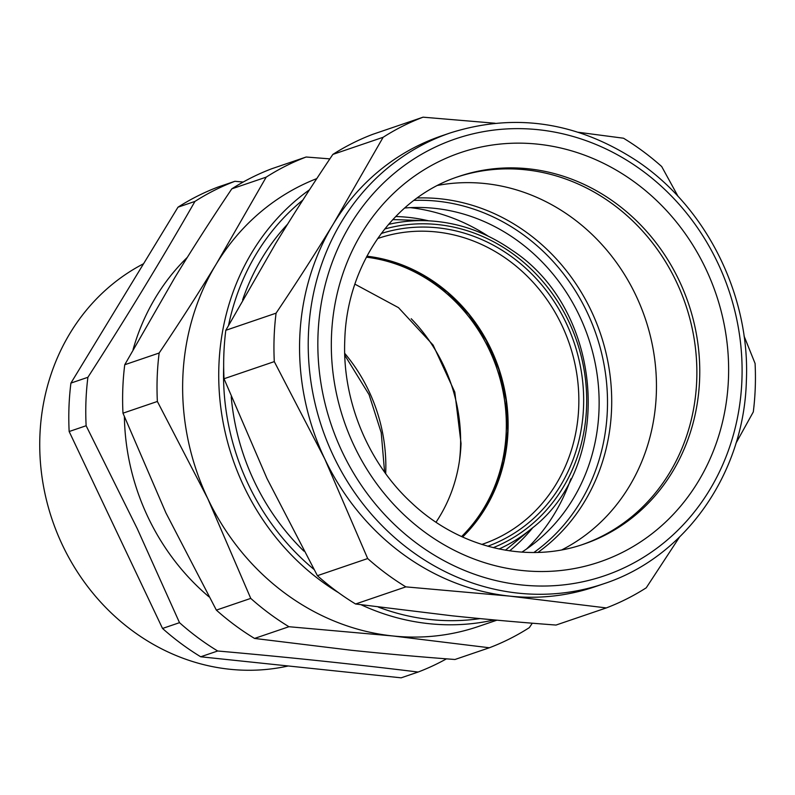 <?xml version="1.0" encoding="UTF-8"?>
<svg xmlns="http://www.w3.org/2000/svg" width="795" height="795" viewBox="0 0 795 795"><rect width="100%" height="100%" fill="white"/><g stroke="black" fill="none" stroke-linecap="round" stroke-linejoin="round"><path stroke-width="1.19" d="M488.15 236.145A196.365 178.537 71.2 0 0 410.28 207.644M526.588 548.977A196.365 178.537 71.2 0 0 570.86 478.848M404.625 208.022A186.368 169.454 -108.8 0 1 423.387 207.555A186.368 169.454 -108.8 0 1 581.284 319.789A186.368 169.454 -108.8 0 1 537.032 541.037A186.368 169.454 -108.8 0 1 521.888 552.128M533.882 552.495A192.738 175.248 71.2 0 0 589.045 316.46A192.738 175.248 71.2 0 0 413.897 200.4M496.915 620.18L478.302 626.52A238.132 216.518 -108.8 0 1 392.879 635.97A238.132 216.518 -108.8 0 1 387.722 635.364A238.132 216.518 -108.8 0 1 207.793 498.654L157.37 401.465L122.977 413.181L165.936 512.924L216.359 610.113A261.943 238.162 71.2 0 0 254.539 638.435L351.022 650.231C383.856 653.669 418.498 656.759 454.969 659.492L489.372 647.766L392.879 635.97L288.933 626.718L254.539 638.435M157.37 401.465A261.943 238.162 -108.8 0 1 157.201 377.128A261.943 238.162 -108.8 0 1 159.149 353.02C179.779 322.333 198.859 292.6 216.409 263.801L266.196 177.136A261.943 238.162 -108.8 0 1 306.154 157.013L271.761 168.739A261.943 238.162 71.2 0 0 231.802 188.852C211.172 219.539 192.092 249.272 174.542 278.071L124.745 364.736A261.943 238.162 71.2 0 0 122.798 388.854A261.943 238.162 71.2 0 0 122.977 413.181M306.154 157.013L329.875 158.871M266.196 177.136L231.802 188.852M159.149 353.02L124.745 364.736M288.933 626.718A261.943 238.162 -108.8 0 1 250.753 598.396L207.793 498.654A238.132 216.518 -108.8 0 1 182.8 378.152A238.132 216.518 -108.8 0 1 216.409 263.801A238.132 216.518 -108.8 0 1 316.798 178.597M250.753 598.396L216.359 610.113M532.302 623.201L529.321 627.643A261.943 238.162 -108.8 0 1 489.372 647.766M231.226 396.834A227.141 206.521 71.2 0 0 303.879 551.124M287.571 224.19A227.141 206.521 71.2 0 0 242.604 299.914M656.322 393.773A194.169 176.54 71.2 0 0 437.687 185.404A194.169 176.54 -108.8 0 1 656.322 393.773A194.169 176.54 -108.8 0 1 561.876 549.842A194.169 176.54 71.2 0 0 656.322 393.773M537.927 552.416A194.169 176.54 71.2 0 0 611.574 409.028A194.169 176.54 71.2 0 0 417.156 197.985M744.041 335.987L755.081 363.474A261.943 238.162 -108.8 0 1 755.25 387.811A261.943 238.162 -108.8 0 1 753.302 411.919L735.951 443.262M578.392 132.288L623.519 138.221A261.943 238.162 -108.8 0 1 661.698 166.543L678.115 196.474M679.477 537.122L646.246 587.803A261.943 238.162 -108.8 0 1 606.297 607.927L509.814 596.131A238.132 216.518 -108.8 0 1 504.646 595.515A238.132 216.518 -108.8 0 1 324.718 458.814L274.295 361.616A261.943 238.162 -108.8 0 1 274.126 337.289A261.943 238.162 -108.8 0 1 276.074 313.17L225.8 330.303A261.943 238.162 71.2 0 0 223.852 354.421A261.943 238.162 71.2 0 0 224.021 378.748L266.981 478.491L317.404 575.679A261.943 238.162 71.2 0 0 355.584 604.001L452.067 615.797C484.9 619.235 519.552 622.326 556.013 625.059L606.297 607.927M509.804 596.121L405.857 586.869A261.943 238.162 -108.8 0 1 367.678 558.547L324.718 458.814A238.132 216.518 -108.8 0 1 299.725 338.312A238.132 216.518 -108.8 0 1 333.334 223.961A238.132 216.518 -108.8 0 1 441.613 135.875L450.278 132.924A238.132 216.518 71.2 0 0 308.39 335.361A238.132 216.518 71.2 0 0 603.892 583.719L595.226 586.67A238.132 216.518 -108.8 0 1 509.814 596.131M276.074 313.17C296.704 282.493 315.784 252.75 333.334 223.961L383.13 137.287A261.943 238.162 -108.8 0 1 423.079 117.173L372.805 134.305A261.943 238.162 71.2 0 0 332.847 154.419C312.226 185.106 293.136 214.839 275.587 243.638L225.8 330.303M423.079 117.173L495.096 123.245M274.295 361.616L224.021 378.748M383.13 137.287L332.847 154.419M405.857 586.869L355.584 604.001M367.678 558.547L317.404 575.679M457.244 176.997A194.169 176.54 -108.8 0 1 525.445 169.782A194.169 176.54 -108.8 0 1 694.482 340.946A194.169 176.54 -108.8 0 1 582.496 544.555A194.169 176.54 -108.8 0 0 696.738 380A194.169 176.54 -108.8 0 0 457.244 176.997M446.492 658.836A261.943 238.162 -108.8 0 1 418.12 672.043C353.974 664.123 287.164 657.107 217.681 650.996A261.943 238.162 -108.8 0 1 179.511 622.674L162.528 628.457L69.155 431.526A261.943 238.162 -108.8 0 1 68.976 407.189A261.943 238.162 -108.8 0 1 70.924 383.081L177.981 207.197A261.943 238.162 -108.8 0 1 217.939 187.073L234.913 181.29L243.21 182.035M208.976 596.816A223.475 203.192 -108.8 0 1 150.275 521.838A223.475 203.192 -108.8 0 1 124.388 416.789M234.913 181.29A261.943 238.162 -108.8 0 0 194.954 201.413C161.932 259.13 126.246 317.762 87.897 377.297A261.943 238.162 -108.8 0 0 85.949 401.405A261.943 238.162 -108.8 0 0 86.128 425.742L137.217 528.596L179.511 622.674M133.063 349.562A223.475 203.192 -108.8 0 1 187.322 257.361M418.12 672.043L401.147 677.827L200.708 656.779A261.943 238.162 -108.8 0 1 162.528 628.457M217.681 650.996L200.708 656.779M86.128 425.742L69.155 431.526M87.897 377.297L70.924 383.081M194.954 201.413L177.981 207.197M459.5 460.474A161.564 146.896 71.2 0 0 445.15 368.85A161.564 146.896 71.2 0 0 411.214 318.725M143.557 263.741A215.226 195.699 71.2 0 0 53.633 523.875A215.226 195.699 71.2 0 0 288.247 665.971M366.376 257.173A161.196 146.568 -108.8 0 1 506.226 431.427A161.196 146.568 -108.8 0 1 461.587 536.555M354.888 284.143L398.484 307.645L433.126 345.08L454.81 392.144L461.04 443.411A152.859 138.986 -108.8 0 1 436.018 522.206M366.892 256.199A161.564 146.896 -108.8 0 1 508.005 430.97A161.564 146.896 -108.8 0 1 462.581 537.013M428.565 220.801A186.328 169.424 71.2 0 0 395.701 216.528M509.625 550.836A186.328 169.424 71.2 0 0 533.038 527.393M388.507 224.409A172.147 156.516 -108.8 0 1 426.458 220.712L398.345 219.738A182.711 166.125 71.2 0 0 392.74 219.649M505.372 550.18A182.711 166.125 71.2 0 0 509.754 546.682L531.428 528.745A172.147 156.516 -108.8 0 1 499.111 548.987M384.691 229.03A168.52 153.226 -108.8 0 1 511.354 252.721A168.52 153.226 -108.8 0 1 586.362 411.413A168.52 153.226 -108.8 0 1 493.268 547.666M481.81 544.426L482.476 544.207A161.564 146.896 71.2 0 0 578.74 406.861A161.564 146.896 71.2 0 0 378.251 238.351L377.595 238.58M381.242 233.501A165.221 150.225 -108.8 0 1 583.55 406.722A165.221 150.225 -108.8 0 1 487.802 546.225M309.493 189.786A238.132 216.518 71.2 0 0 218.893 365.859A238.132 216.518 71.2 0 0 338.561 592.702M361.149 604.776A238.132 216.518 71.2 0 0 494.172 619.931M302.905 199.992A234.465 213.179 71.2 0 0 228.592 325.165M223.673 366.515A234.465 213.179 71.2 0 0 313.826 569.28M378.321 607.082A234.465 213.179 71.2 0 0 480.041 618.609M583.937 544.078A194.169 176.54 71.2 0 0 699.63 379.016A194.169 176.54 71.2 0 0 458.675 176.5C394.101 197.498 346.749 264.546 344.772 340.25C342.168 400.163 367.797 462.551 411.393 502.669C459.331 548.073 527.353 563.983 583.937 544.078M728.478 378.182A216.151 196.524 71.2 0 0 537.788 144.163A216.151 196.524 71.2 0 0 331.465 336.494A216.151 196.524 71.2 0 0 522.156 570.512A216.151 196.524 71.2 0 0 728.478 378.182M318 335.083A230.798 209.85 71.2 0 0 521.619 584.961A230.798 209.85 71.2 0 0 741.934 379.603A230.798 209.85 71.2 0 0 538.314 129.714A230.798 209.85 71.2 0 0 318 335.083M385.694 473.641A161.564 146.896 71.2 0 0 370.381 394.33A161.564 146.896 71.2 0 0 344.702 353.328M462.521 536.983L480.886 515.031L494.848 489.452L503.901 461.16L507.707 431.188L506.027 399.984L498.783 369.357L486.242 340.489L468.901 314.462L447.406 292.282L422.582 274.782L395.393 262.628L366.863 256.258M426.458 220.712C457.145 221.964 485.666 231.802 512.03 250.226C604.27 310.298 615.171 465.085 531.428 528.745M603.892 583.719C685.389 557.166 744.06 473.343 746.366 380.855C750.281 295.561 706.576 207.555 637.163 161.107C577.299 121.903 515.001 112.512 450.278 132.924M344.762 355.206L369.069 394.638L381.222 432.639L384.601 472.121"/></g></svg>
